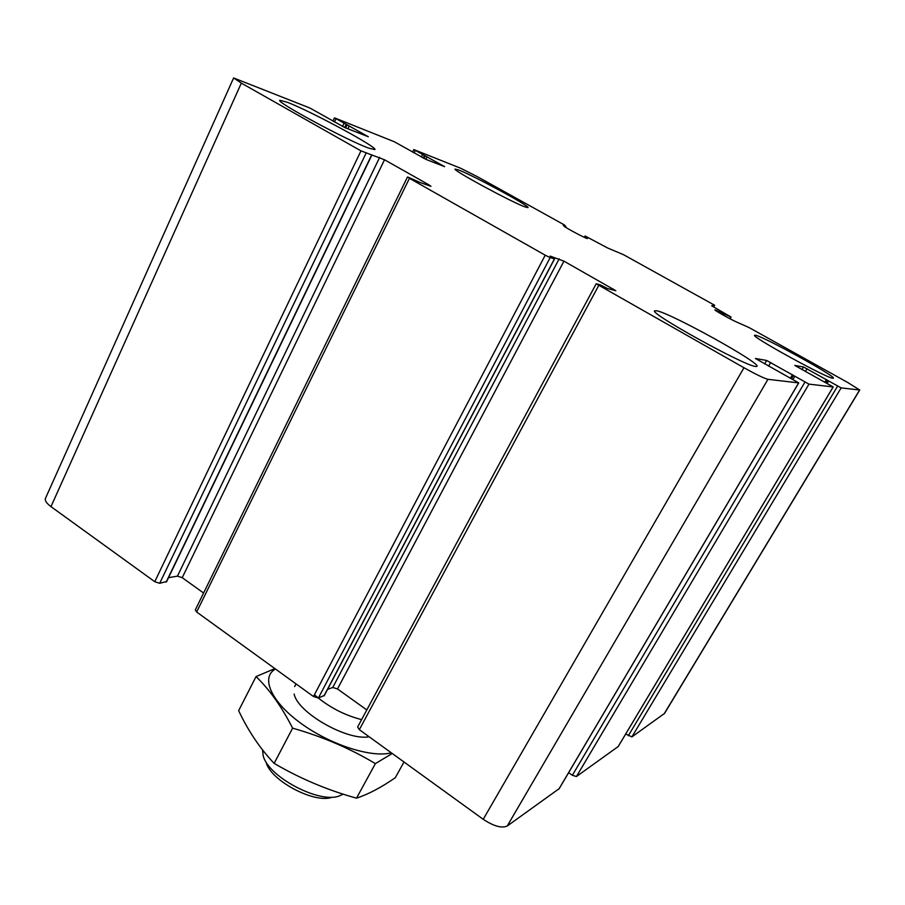 <?xml version="1.0" encoding="UTF-8"?>
<svg xmlns="http://www.w3.org/2000/svg" width="905" height="905" viewBox="0 0 905 905"><rect width="100%" height="100%" fill="white"/><g stroke="black" fill="none" stroke-linecap="round" stroke-linejoin="round"><path stroke-width="1.36" d="M559.109 788.708L507.241 826.005C501.766 828.482 493.768 826.242 483.225 819.308L359.319 729.668L357.633 726.998L596.191 283.785L600.343 284.871L607.447 288.514L615.807 290.72L563.962 261.16L337.486 688.943L366.808 709.95M563.962 261.16L550.172 256.104L554.561 258.898L550.172 257.62L545.217 255.199L409.456 178.319L407.929 177.086L420.101 182.516L430.961 186.351L429.411 185.129L384.523 159.766L360.971 150.864L241.33 83.113L233.626 77.954L309.917 108.034L345.054 127.696L368.346 136.757L334.895 118.012L394.229 141.712L426.142 159.461L444.615 166.656L413.8 149.563L460.532 168.194L477.467 176.735L564.415 224.96L565.897 226.544L563.317 225.334L564.098 226.171C565.082 227.574 586.926 239.158 587.436 238.547L585.06 235.979L607.606 247.981L623.5 254.678L714.645 305.257L711.669 305.788L731.082 317.055L714.927 309.838C714.022 310.064 729.125 318.617 736.127 321.829L749.046 327.553L847.94 382.623L859.75 390.021L841.141 387.894L803.504 366.978L794.816 365.439L833.2 386.944L808.98 384.127L766.637 360.462L755.426 358.482L798.73 382.906L767.949 379.319C764.092 378.335 756.094 374.478 743.967 367.735L596.191 283.785M559.188 258.819L332.757 687.472L337.486 688.943M332.757 687.472L327.565 689.361M324.205 695.481L318.379 698.004L313.481 696.522L196.657 612.006L195.31 609.902L407.499 177.007M203.591 593.001L182.222 577.684L177.459 576.123L168.5 577.707M166.418 581.542L159.687 583.306L154.755 581.7L50.974 506.63C46.472 503.259 44.639 500.488 45.488 498.327L233.603 77.977M565.897 226.544L565.535 227.223L565.897 226.544M585.06 235.979L584.336 237.348L585.06 235.979M714.645 305.257L713.694 306.942M859.75 390.021L664.53 713.434L631.882 736.896L625.717 733.989M618.172 746.557L576.451 776.524L572.367 775.28L568.623 772.678M755.618 335.291C764.261 336.864 836.288 376.537 833.347 378.166L832.758 378.233C826.684 378.2 750.268 336.14 754.6 335.269L755.618 335.291M656.996 310.822C672.042 313.854 761.252 363.267 756.999 366.355L755.664 366.502C744.781 366.084 648.24 312.689 654.677 310.766L656.996 310.822M287.654 102.389C311.614 111.598 378.482 147.775 374.851 149.597L368.708 148.126C347.52 140.614 275.007 101.541 279.871 100.285L287.654 102.389M458.824 170.061C473.982 175.819 530.658 206.589 527.977 207.63L525.07 206.94C511.778 202.29 451.584 169.676 455.136 169.065L458.824 170.061M266.104 762.191C270.244 780.359 314.171 803.81 331.909 797.328M262.541 749.894L263.197 755.709C267.869 776.467 318.628 803.572 338.866 796.117L343.244 794.171M314.42 694.746C328.232 706.771 343.968 715.063 361.593 719.622M403.992 761.987L395.327 777.678C381.435 787.373 368.493 794.194 356.502 798.165C327.531 790.156 300.075 778.56 274.147 763.379C260.018 748.458 248.185 730.878 238.649 710.663L256.047 676.578C269.486 689.531 281.681 706.715 292.609 728.152C322.406 736.613 349.997 748.435 375.383 763.616L392.261 753.503M356.502 798.165L375.383 763.616M274.882 668.591L256.047 676.578M274.147 763.379L292.609 728.152M294.148 694.011C297.485 712.597 347.271 741.059 369.127 736.772M275.482 669.033C260.606 677.087 270.606 701.171 300.324 722.903C329.85 744.702 371.706 758.152 391.299 752.802M798.663 382.917L558.883 789.092M767.949 379.319L507.241 826.005M743.967 367.735L483.225 819.308M598.714 285.482L359.319 729.668M613.318 289.057L612.832 289.962M554.426 258.887L323.956 695.945M550.172 257.62L318.379 698.004M545.217 255.199L313.481 696.522M409.456 178.319L196.657 612.006M429.411 185.129L429.128 185.706M384.523 159.766L182.222 577.684M379.67 157.368L177.459 576.123M371.457 155.355L166.135 582.13M365.993 153.341L159.687 583.306M360.971 150.864L154.755 581.7M241.33 83.113L50.974 506.63M349.262 125.908L347.893 128.804M347.124 124.845L345.665 127.933M346.129 124.449L344.669 127.526M343.99 123.374L342.52 126.496M335.947 118.86L334.465 122.017M427.115 156.78L425.859 159.337M425.26 155.841L423.981 158.432M424.468 155.524L423.235 158.036M422.601 154.597L421.402 157.029M415.271 150.501L414.071 152.934M586.666 237.63L586.35 238.23M585.331 236.85L584.924 237.619M730.821 316.965L729.837 318.684M723.83 313.82L723.129 315.053M721.952 312.825L721.285 314.001M719.984 311.795L719.362 312.881M716.624 310.358L716.285 310.958M859.592 390.055L664.146 713.83M841.141 387.894L631.882 736.896M837.6 386.141L628.319 735.742M828.561 381.096L827.193 383.381M827.306 380.315L825.914 382.668M826.435 379.546L824.908 382.102M807.068 368.731L805.382 371.582M803.504 366.978L801.932 369.659M833.154 386.955L618.013 746.817M808.98 384.127L576.451 776.524M804.918 382.136L572.367 775.28M794.737 376.423L792.984 379.41M793.368 375.552L791.57 378.618M792.497 374.681L790.529 378.03M770.721 362.464L768.56 366.186M766.637 360.462L764.612 363.957M554.561 258.898L324.182 695.775M371.695 155.4L166.463 581.938M334.443 117.888L332.916 121.146M413.8 149.563L412.567 152.085M731.082 317.055L730.075 318.809M827.306 380.292L825.892 382.657M833.2 386.944L618.115 746.704M793.357 375.53L791.547 378.607M798.73 382.906L559.03 788.934M294.668 686.567L296.048 683.909"/></g></svg>
